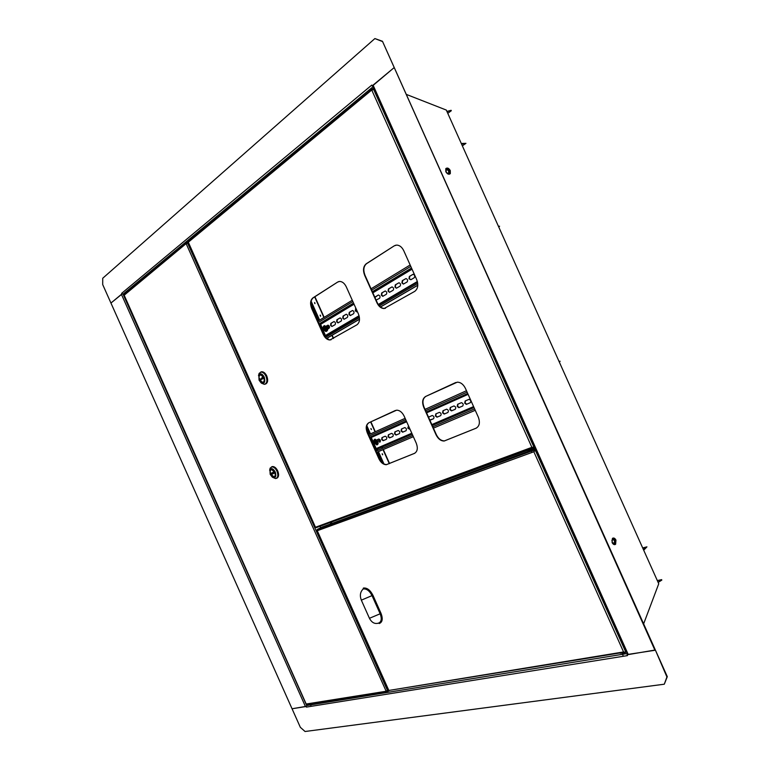 <?xml version="1.0" encoding="UTF-8"?>
<svg xmlns="http://www.w3.org/2000/svg" width="770" height="770" viewBox="0 0 770 770"><rect width="100%" height="100%" fill="white"/><g stroke="black" fill="none" stroke-linecap="round" stroke-linejoin="round"><path stroke-width="1.16" d="M615.952 540.088C614.884 538.143 613.709 537.585 612.429 538.403L612.102 542.581C613.17 544.515 614.345 545.083 615.625 544.265L615.952 540.088M614.71 544.659L615.451 540.213L612.833 538.134M450.277 170.555C448.746 168.053 447.245 167.437 445.782 168.707L445.83 171.71C447.36 174.213 448.862 174.828 450.325 173.568L450.277 170.555M449.67 174.135L449.844 170.853C448.756 168.871 447.476 168.062 446.003 168.438M406.271 94.383L446.302 110.062L658.745 583.756L446.302 110.062M643.633 623.864L658.745 583.756M372.131 85.913L393.855 67.856L372.613 85.826L371.766 85.095L121.65 293.341L122.084 293.89L121.65 293.341M381.968 41.349L374.884 38.567L382.459 41.272L654.962 650.294L627.463 654.49L627.444 655.616L306.373 707.101L306.258 706.408L306.373 707.101M306.104 706.504L292.051 708.766L300.339 727.323L305.055 731.5L664.298 684.203L666.916 676.965L655.347 649.986L627.078 654.789M382.459 41.272L667.301 676.657L664.298 684.203M374.884 38.567L102.728 278.259L102.699 284.573L292.051 708.766L306.258 706.331M121.91 293.938L110.947 303.053L122.141 293.938M310.339 704.425L312.505 703.636M622.141 653.528L625.327 652.623M627.396 653.836L627.232 654.664M306.258 706.408L306.749 705.513L306.239 704.367M308.78 704.242L306.749 705.513L627.271 653.538L306.749 705.513M372.468 88.752L369.841 90.523M128.128 291.099L126.27 292.157M186.783 243.06L123.797 295.526L123.084 294.121L122.084 293.89M372.324 85.884L373.055 86.317M373.2 86.625L123.084 294.121L125.192 293.524M330.186 522.512L330.782 523.86M331.033 524.409L331.533 525.525M330.609 522.358L331.206 523.706M331.456 524.255L331.957 525.371M658.504 582.226L661.825 580.06L658.754 581.706M657.676 580.513L661.632 579.637M643.537 548.991L646.935 546.864L643.97 549.944M646.935 546.864L643.027 547.845M461.673 143.461L465.956 143.345L461.942 144.077M462.655 145.645L465.956 143.345M447.851 111.448L451.133 110.293L447.264 111.342M451.316 110.716L448.063 113.123M382.719 454.714L382.295 453.8M382.594 454.82L382.141 453.819L382.594 454.82M371.429 429.496L371.015 428.582M371.313 429.602L370.861 428.592L371.313 429.602M320.647 316.104L320.32 315.151M320.57 316.181L320.118 315.171L320.464 316.22M315.007 303.515L314.689 302.562M314.94 303.592L314.593 302.543L314.824 303.621M314.92 296.71L324.16 317.365M327.722 325.315L329.04 328.27C329.82 326.884 329.473 325.835 328.001 325.142L326.326 326.056M332.149 335.219L333.545 338.338M370.89 421.806L375.327 431.72M376.463 434.261L376.8 435.021M378.619 439.073L379.976 442.105C380.813 440.758 380.428 439.728 378.83 439.016L377.175 439.708M382.363 447.437L382.719 448.256M383.296 449.526L389.562 463.54M314.67 296.873L323.91 317.519M327.471 325.469L328.79 328.424M331.899 335.364L333.294 338.492M370.62 421.931L375.057 431.845M376.193 434.386L376.53 435.137M378.349 439.189L379.697 442.221M381.872 447.072L382.449 448.371M383.017 449.642L389.293 463.656M614.903 543.197C612.785 544.043 611.871 542.889 612.16 539.731C614.268 538.885 615.182 540.04 614.903 543.197M612.487 542.879L614.45 543.014C614.797 540.617 614.094 539.539 612.314 539.77L611.871 540.752M449.237 173.086C447.052 173.818 445.974 172.711 446.013 169.766C448.198 169.044 449.266 170.151 449.237 173.086M447.091 173.144L448.794 173C448.833 170.507 447.919 169.554 446.042 170.122L445.878 171.267M533.976 448.39L530.828 449.767M535.285 448.284L527.979 451.133L530.78 449.67M533.841 448.082L534.929 447.505M527.979 451.133L535.477 448.727M534.188 448.852L534.486 449.526M320.118 528.278L322.466 527.161L320.118 528.278M531.31 450.835L534.457 449.459M316.961 530.28L317.24 529.452L322.053 527.065L528.124 451.47M388.908 690.449L389.88 690.286M535.939 449.757L534.447 450.026L533.851 451.769L317.269 530.732L388.975 690.748M317.24 529.452L535.737 449.314M534.929 450.286L534.207 451.21M626.356 651.497L624.922 652.219L623.565 651.949L533.851 451.769L535.959 449.805M625.74 651.969L535.314 450.2L535.978 449.853M625.384 652.132L626.491 651.805M388.658 690.488L623.565 651.949L625.558 652.527M623.007 652.046L620.524 652.537M623.931 652.315L389.995 690.266M622.834 652.488L620.726 652.97M369.446 618.3L380.149 613.786C382.016 618.772 381.468 621.89 378.513 623.132C374.759 624.239 371.737 622.622 369.446 618.3L361.332 600.157C359.648 595.643 360.216 591.976 363.036 589.146L363.401 588.049C367.021 587.625 370.187 590.022 372.911 595.239L381.034 613.411C383.056 618.81 382.469 622.189 379.264 623.536L378.638 623.103M381.034 613.411L380.149 613.786L372.025 595.614C369.561 590.879 366.674 588.655 363.363 588.944L363.036 589.146M620.331 652.902L623.825 652.325M620.197 653.258L624.162 652.469M321.716 525.631L319.127 526.584M319.319 526.391L321.581 525.313L319.319 526.391M337.712 282.032L312.918 297.894C310.3 300.175 309.906 303.746 311.715 308.597L323.323 334.536C325.065 338.088 327.269 339.897 329.945 339.974L356.876 324.844C359.744 322.582 360.244 318.915 358.377 313.862L346.298 286.873C344.556 283.341 342.342 281.522 339.637 281.425L337.712 282.032L313.236 297.797C310.608 300.079 310.214 303.65 312.033 308.5L323.631 334.421C325.373 337.972 327.577 339.791 330.253 339.868L331.119 339.714M338.771 281.56L338.02 281.926M394.288 245.813L366.25 263.764C363.276 266.314 362.747 270.164 364.662 275.333L376.992 302.88C378.811 306.566 381.179 308.452 384.105 308.539L414.703 291.387C417.966 288.856 418.62 284.89 416.647 279.491L403.778 250.75C401.978 247.083 399.601 245.197 396.646 245.081L394.288 245.813L366.558 263.667C363.594 266.208 363.065 270.068 364.98 275.227L377.3 302.774C379.119 306.46 381.487 308.347 384.413 308.433L385.481 308.241M395.588 245.235L394.606 245.717M532.59 447.909L316.412 527.585L330.705 521.694M395.443 410.449L369.09 422.643C366.279 424.511 365.779 427.86 367.579 432.673L379.196 458.631C381.16 462.549 383.643 464.522 386.656 464.551L414.761 453.251M455.811 382.498L425.954 396.319C422.769 398.398 422.133 401.998 424.029 407.128L436.369 434.704C438.438 438.804 441.133 440.864 444.473 440.883L476.409 428.062M404.144 416.127C402.181 412.21 399.668 410.227 396.608 410.179L368.792 422.778C365.981 424.645 365.481 427.985 367.28 432.807L378.898 458.766C380.861 462.683 383.354 464.656 386.357 464.695L414.414 453.414C417.475 451.586 418.091 448.159 416.243 443.145L404.144 416.127M465.427 388.388C463.367 384.288 460.643 382.218 457.255 382.18L425.656 396.454C422.47 398.533 421.825 402.132 423.721 407.263L436.07 434.838C438.14 438.939 440.835 441.008 444.175 441.027L476.004 428.245C479.498 426.214 480.268 422.518 478.324 417.157L465.427 388.388M188.111 242.049L188.352 241.241M315.96 527.094L316.374 527.566L321.177 525.169M372.998 88.964L188.313 242.194L315.633 527.585L316.374 527.566L316.133 527.026M372.815 88.569L373.979 88.358M534.698 446.975L531.868 447.341L371.92 90.427L374.114 88.656M533.803 447.409L533.235 447.524M532.686 447.514L533.88 447.947L534.89 447.418M315.69 527.19L531.868 447.341L533.88 447.947M531.935 447.418L529.096 448.515L529.308 449.025L532.388 447.793M533.514 447.562L534.014 447.332M529.337 449.103L532.994 448.044M331.216 522.137L529.029 449.824M331.957 523.427L331.543 522.503M529.442 449.333L533.052 448.053M531.406 448.823L534.861 447.428M528.98 449.709L531.521 449.074M531.098 447.784L531.319 448.284M368.666 91.957L370.928 90.08M320.657 527.748L320.099 526.488M388.427 690.469L386.02 690.921L186.244 243.898L188.188 242.406M386.906 691.489L306.306 704.348M123.903 294.602L306.181 704.021L387.493 691.046M387.637 691.364L388.561 690.767L316.971 530.578M187.254 242.723L186.667 243.291M186.995 242.406L188.073 242.117M308.818 704.232L310.57 703.953M126.646 292.331L125.385 293.37M270.732 474.108C269.827 471.587 270.116 470.085 271.598 469.604L274.726 472.289C275.622 474.811 275.333 476.312 273.851 476.784L270.732 474.108C269.827 471.587 270.116 470.085 271.598 469.604L274.726 472.289C275.622 474.811 275.333 476.312 273.851 476.784L270.732 474.108M275.265 472.039C276.536 476.726 275.535 478.411 272.272 477.102L270.193 474.349L269.914 469.584C271.541 467.852 273.331 468.67 275.265 472.039M272.436 477.217L275.593 478.584C277.999 477.804 278.471 475.369 277.007 471.259C275.583 468.391 273.889 466.938 271.925 466.899L270.145 468.131L269.635 470.306M276.565 478.247C278.673 477.217 279.029 474.792 277.623 470.99C276.199 468.122 274.505 466.668 272.542 466.63L271.569 466.957M271.887 466.736L272.609 466.543C274.592 466.582 276.295 468.054 277.729 470.942C279.096 474.541 278.827 476.948 276.95 478.17M271.406 467.005L272.522 466.582C274.505 466.62 276.218 468.083 277.652 470.971C279.096 474.955 278.682 477.4 276.42 478.334M273.725 473.435L273.225 472.299L271.156 473.223L271.666 474.368L274.293 473.175L273.783 472.029L271.156 473.223M273.783 472.039L273.225 472.299M272.378 472.684L272.888 473.81M263.667 377.435C264.62 380.207 264.274 381.853 262.618 382.382L259.606 379.793C258.643 377.021 258.989 375.365 260.655 374.836L263.667 377.435C264.62 380.207 264.274 381.853 262.618 382.382L259.606 379.793C258.643 377.021 258.989 375.365 260.655 374.836L263.667 377.435M259.057 380.111L258.855 374.817C260.539 373.026 262.329 373.787 264.226 377.108C265.525 382.276 264.418 384.115 260.895 382.632L259.057 380.111M261.569 383.2L264.312 384.346C267.007 383.498 267.575 380.813 266.016 376.289C264.659 373.537 263.022 372.131 261.107 372.074L259.134 373.363L258.499 375.673M265.284 384.066C267.7 382.959 268.162 380.284 266.651 376.049C265.303 373.306 263.667 371.891 261.742 371.833L260.78 372.112M261.117 371.9L261.819 371.746C263.754 371.814 265.4 373.229 266.767 376.001C268.239 380.034 267.873 382.7 265.679 383.999M260.597 372.16L261.733 371.785C263.667 371.843 265.323 373.257 266.68 376.039C268.23 380.467 267.71 383.171 265.121 384.153M262.531 378.83L262.166 377.829L261.309 378.32L261.742 379.292M260.039 378.802L260.558 379.976L263.234 378.426L262.705 377.252L261.309 378.32M262.801 377.464L262.166 377.829M464.714 403.162L466.351 404.375L470.2 402.749C471.25 401.237 470.845 400.102 468.997 399.341L465.147 400.978L464.714 403.162M465.465 400.843L465.109 402.98L466.745 404.202L470.306 402.7M457.226 406.445L458.853 407.657L462.635 406.05C463.665 404.558 463.271 403.432 461.442 402.672L457.65 404.279L457.226 406.445M457.958 404.144L457.621 406.262L459.238 407.474L462.741 406.002M449.844 409.678L451.451 410.882L455.186 409.303C456.196 407.821 455.802 406.704 453.992 405.944L450.257 407.532L449.844 409.678M450.575 407.397L450.238 409.496L451.846 410.699L455.282 409.255M442.577 412.864L444.175 414.058L447.842 412.508C448.833 411.036 448.438 409.929 446.648 409.178L442.981 410.737L442.577 412.864M443.289 410.603L442.971 412.682L444.56 413.885L447.938 412.45M435.416 416.002L436.994 417.196L440.604 415.665C441.585 414.202 441.191 413.105 439.42 412.354L435.801 413.894L435.416 416.002M436.118 413.76L435.81 415.819L437.379 417.013L440.7 415.608M429.795 420.016L433.472 418.774C434.434 417.33 434.039 416.233 432.297 415.492L428.515 417.157M430.305 420.102L433.568 418.716M408.524 425.906L407.782 428.11L409.534 429.217M408.447 425.945L408.167 427.928L409.919 429.034M401.112 431.027L402.614 432.191L405.963 430.767C406.868 429.371 406.473 428.312 404.808 427.581L401.449 429.015L401.112 431.027M401.767 428.88L401.497 430.853L402.999 432.018L406.06 430.719M394.538 433.905L396.03 435.069L399.332 433.664C400.217 432.278 399.822 431.229 398.177 430.507L394.866 431.912L394.538 433.905M395.183 431.778L394.923 433.731L396.415 434.886L399.418 433.616M388.061 436.744L389.533 437.899L392.787 436.523C393.653 435.146 393.268 434.097 391.632 433.375L388.378 434.771L388.061 436.744M388.696 434.636L388.446 436.571L389.918 437.726L392.873 436.475M381.67 439.545L383.133 440.69L386.338 439.333C387.185 437.966 386.81 436.936 385.192 436.215L381.978 437.591L381.67 439.545M382.295 437.447L382.055 439.372L383.518 440.517L386.425 439.285M429.044 416.868L428.63 417.398M466.476 390.727L425.03 409.37M405.126 418.322L368.522 434.781M406.656 421.729L371.265 437.485L376.212 448.564L375.288 449.892M475.244 410.294L433.433 428.13M413.355 436.696L376.424 452.452M377.406 444.723L378.147 441.094L374.913 439.218M374.162 442.846L376.819 444.935C378.147 444.511 378.465 443.289 377.762 441.268L375.106 439.179C373.777 439.603 373.469 440.825 374.162 442.846M376.761 443.847C377.714 441.999 377.185 440.806 375.154 440.267L374.701 440.738L375.539 443.558L376.761 443.847M375.269 441.162L374.788 442.278L375.847 443.318L376.318 442.201L375.269 441.162M376.318 442.201L375.683 442.49M375.616 442.509L375.385 442.009M412.72 274.428L409.775 276.295L409.399 278.615L410.853 279.741L414.212 277.758C415.184 276.199 414.828 275.054 413.144 274.303L409.361 276.43L408.995 278.759L410.872 279.741M406.002 278.567L402.286 280.665L401.921 282.965L403.355 284.082L407.07 281.993C408.023 280.453 407.667 279.308 406.002 278.567L402.691 280.53L402.335 282.821L403.355 284.082M398.966 282.763L395.308 284.833L394.962 287.114L396.386 288.221L400.034 286.171C400.968 284.64 400.612 283.504 398.966 282.763L395.722 284.698L395.366 286.969L396.386 288.221M392.036 286.902L388.436 288.942L388.099 291.195L389.505 292.302L393.104 290.28C394.028 288.76 393.672 287.633 392.036 286.902L388.85 288.798L388.503 291.06L389.505 292.302M385.212 290.973L381.67 292.985L381.342 295.218L382.738 296.325L386.28 294.333C387.175 292.821 386.829 291.705 385.212 290.973L382.074 292.841L381.747 295.083L383.152 296.181M376.106 300.098L379.543 298.317C380.438 296.835 380.082 295.719 378.484 294.997L374.788 297.143M355.913 308.375L355.249 310.753L356.606 311.831L357.319 311.503M355.548 308.597L355.653 310.608L356.606 311.831M352.525 310.493L349.243 312.36L348.964 314.497L350.302 315.575L353.584 313.717C354.412 312.283 354.056 311.205 352.525 310.493L349.647 312.216L349.368 314.353L350.697 315.431M346.259 314.237L343.025 316.075L342.756 318.193L344.084 319.261L347.318 317.433C348.136 316.008 347.78 314.94 346.259 314.237L343.43 315.931L343.16 318.048L344.084 319.261M340.09 317.923L336.904 319.733L336.644 321.831L337.963 322.9L341.139 321.1C341.947 319.685 341.591 318.626 340.09 317.923L337.308 319.589L337.039 321.687L338.348 322.755M330.609 325.421L331.918 326.48L335.056 324.709C335.836 323.304 335.489 322.255 333.997 321.562L330.859 323.342L330.609 325.421M334.016 321.562L331.264 323.198L331.004 325.286L331.918 326.48M417.792 285.285L380.515 307.018M359.513 319.271L326.586 338.463M328.02 325.142L326.393 326.114M378.108 295.112L374.932 297.48M410.15 264.986L371.053 288.808M352.275 300.242L317.74 321.273M318.992 324.055L320.647 324.353L325.652 336.009M327.683 329.079L329.04 328.27M417.792 285.189L380.447 306.97M359.513 319.175L326.528 338.405M326.393 331.341C327.818 330.677 328.039 329.223 327.058 326.981L324.382 325.623M323.708 329.993L325.864 331.504C327.404 330.927 327.664 329.473 326.663 327.115L324.507 325.604C322.967 326.182 322.697 327.645 323.708 329.993M326.143 330.224C326.73 327.914 326.085 326.807 324.218 326.894L324.709 330.08L326.143 330.224M324.353 327.635L324.093 328.992L325.171 329.772L325.431 328.415L324.353 327.635M324.863 329.031L325.113 328.386L324.334 328.655M325.277 328.155L324.603 328.395M324.709 328.771L324.093 328.992M373.075 85.133L628.282 654.596M305.469 706.6L121.419 294.352M644.009 548.837L643.528 548.962M310.887 303.101L318.742 320.667M320.166 323.843L325.614 336.028M366.501 427.417L369.581 434.309M370.717 436.831L376.261 449.237M376.569 449.921L376.934 450.729M377.493 452L382.401 462.963M311.119 301.157L319.617 320.137M327.558 337.895L328.27 339.493M366.789 425.598L370.505 433.895M371.631 436.417L371.968 437.177M377.281 449.045L377.858 450.334M378.426 451.595L383.961 463.983M361.332 600.157L372.911 595.239M534.024 447.322L373.354 88.8M530.068 448.073L330.561 521.752M387.714 690.94L187.37 242.627M467.101 392.123L425.627 410.708M405.713 419.631L369.09 436.041M467.727 393.518L426.224 412.046M406.3 420.94L369.648 437.302M468.102 394.346L426.59 412.845M473.589 406.599L431.845 424.588M411.796 433.221L376.212 448.564M473.974 407.445L432.211 425.406L473.983 407.474M412.152 434.02L375.972 449.574M412.171 434.049L375.288 449.901M474.618 408.899L432.827 426.792M412.768 435.387L375.866 451.191M410.776 266.382L371.65 290.146M352.862 301.551L318.308 322.534M411.507 268.008L372.353 291.695M353.546 303.072L318.963 323.997M411.603 268.23L372.449 291.917M353.642 303.284L319.714 323.804M412.037 269.192L372.863 292.841M354.046 304.198L320.647 324.353M417.369 281.512L378.243 304.497M359.051 315.758L325.594 335.412M417.504 282.089L378.542 304.939M359.186 316.287L324.786 336.471L359.195 316.335M417.735 283.466L379.341 305.921M359.417 317.577L325.508 337.404M372.728 85.576L627.723 654.567M615.115 544.39L615.625 544.265M614.229 543.283L613.392 543.505M448.775 173.029L448.178 173.433M534.447 450.026L317.076 529.577M623.363 656.271L622.535 654.413M622.256 653.778L622.006 653.229M315.633 527.585L188.082 242.165M372.18 89.05L188.063 241.472M532.022 452.442L531.531 451.345M369.716 90.263L369.956 90.783M123.575 295.382L306.133 704.29M123.662 294.794L186.523 242.752M311.195 706.331L310.608 705.002M269.914 469.584L270.145 468.131M272.542 466.63L271.925 466.899M258.855 374.817L259.134 373.363M261.742 371.833L261.107 372.074M260.895 382.632L261.752 383.354M473.954 407.407L432.191 425.367M412.142 433.991L376.126 449.478M474.012 407.532L432.249 425.492M412.191 434.107L375.317 449.959M380.361 440.363L379.514 441.085M374.701 440.738L375.539 443.558M380.12 439.853L379.033 440.007M559.376 361.332L560.137 361.255L559.578 361.775M417.513 282.128L378.57 304.968M329.512 327.414L328.867 327.866M324.026 327.144L324.709 330.08M329.464 326.721L328.376 326.778M498.787 226.236L499.595 226.255L498.999 226.698"/></g></svg>
